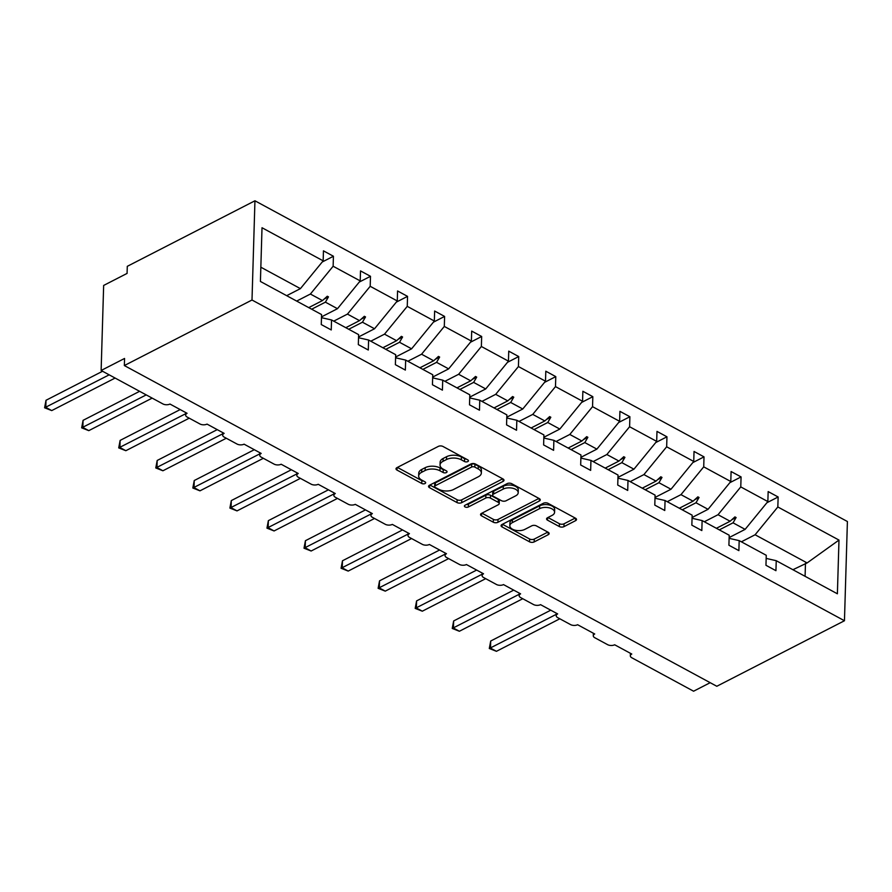 <?xml version="1.0" encoding="UTF-8"?>
<svg xmlns="http://www.w3.org/2000/svg" width="892" height="892" viewBox="0 0 892 892"><rect width="100%" height="100%" fill="white"/><g stroke="black" fill="none" stroke-linecap="round" stroke-linejoin="round"><path stroke-width="1.34" d="M467.776 461.588A2.297 1.204 -178.3 0 0 468.434 460.774A2.297 1.204 -178.3 0 0 467.754 459.882L442.978 446.468A3.278 1.728 -178.3 0 0 438.34 446.39L396.962 467.631A3.278 1.728 -178.3 0 0 396.015 468.802A3.278 1.728 -178.3 0 0 396.996 470.073L421.771 483.486A2.297 1.204 -178.3 0 0 425.005 483.542A2.297 1.204 -178.3 0 0 425.674 482.728A2.297 1.204 -178.3 0 0 424.982 481.836L421.782 480.097A10.481 5.519 -178.3 0 1 418.66 476.016A10.481 5.519 -178.3 0 1 421.671 472.281L425.127 470.508A10.481 5.519 -178.3 0 1 439.946 470.775L443.146 472.515A2.297 1.204 -178.3 0 0 446.39 472.57A2.297 1.204 -178.3 0 0 447.048 471.757A2.297 1.204 -178.3 0 0 446.368 470.853L443.157 469.125A10.481 5.519 -178.3 0 1 440.046 465.033A10.481 5.519 -178.3 0 1 443.056 461.309L446.502 459.536A10.481 5.519 -178.3 0 1 461.32 459.804L464.531 461.532A2.297 1.204 -178.3 0 0 467.776 461.588M559.329 526.548A3.278 1.728 -178.3 0 0 563.956 526.637L575.563 520.672A3.278 1.728 -178.3 0 0 576.511 519.512A3.278 1.728 -178.3 0 0 575.53 518.23L548.023 503.333A3.278 1.728 -178.3 0 0 543.384 503.255L502.006 524.496A3.278 1.728 -178.3 0 0 501.059 525.667A3.278 1.728 -178.3 0 0 502.04 526.938L529.558 541.834A3.278 1.728 -178.3 0 0 534.185 541.912L548.212 534.721A3.278 1.728 -178.3 0 0 549.149 533.55A3.278 1.728 -178.3 0 0 548.179 532.279L536.404 525.901A3.278 1.728 -178.3 0 0 531.766 525.823L524.819 529.391A8.764 4.616 -178.3 0 1 515.186 530.205A8.764 4.616 -178.3 0 1 509.823 525.756A8.764 4.616 -178.3 0 1 512.342 522.634L539.582 508.652A8.764 4.616 -178.3 0 1 549.204 507.838A8.764 4.616 -178.3 0 1 554.579 512.287A8.764 4.616 -178.3 0 1 552.059 515.409L547.521 517.739A3.278 1.728 -178.3 0 0 546.573 518.899A3.278 1.728 -178.3 0 0 547.554 520.181L559.329 526.548L559.407 523.716A3.278 1.728 -178.3 0 0 564.045 523.794L575.217 518.062M252.001 300.013L844.456 620.743L847.4 521.519L254.945 200.789L252.001 300.013L124.345 365.553L124.557 358.461L101.13 370.481L162.89 403.92A5.006 2.643 -178.3 0 0 169.971 404.043L187.075 413.308A5.006 2.643 1.7 0 0 185.636 415.081A5.006 2.643 1.7 0 0 187.119 417.032L199.953 423.979A5.006 2.643 -178.3 0 0 207.033 424.101L224.137 433.367A5.006 2.643 1.7 0 0 222.688 435.151A5.006 2.643 1.7 0 0 224.182 437.102L237.016 444.038A5.006 2.643 -178.3 0 0 244.085 444.171L261.189 453.426A5.006 2.643 1.7 0 0 259.75 455.21A5.006 2.643 1.7 0 0 261.245 457.161L274.067 464.108A5.006 2.643 -178.3 0 0 281.147 464.23L298.251 473.485A5.006 2.643 1.7 0 0 296.813 475.269A5.006 2.643 1.7 0 0 298.296 477.22L311.13 484.166A5.006 2.643 -178.3 0 0 318.199 484.289L335.303 493.544A5.006 2.643 1.7 0 0 333.864 495.328A5.006 2.643 1.7 0 0 335.359 497.279L348.181 504.225A5.006 2.643 -178.3 0 0 355.261 504.348L372.365 513.614A5.006 2.643 1.7 0 0 370.927 515.386A5.006 2.643 1.7 0 0 372.421 517.338L385.244 524.284A5.006 2.643 -178.3 0 0 392.324 524.407L409.428 533.672A5.006 2.643 1.7 0 0 407.99 535.456A5.006 2.643 1.7 0 0 409.473 537.408L422.306 544.343A5.006 2.643 -178.3 0 0 429.375 544.477L446.479 553.731A5.006 2.643 1.7 0 0 445.041 555.515A5.006 2.643 1.7 0 0 446.535 557.467L459.358 564.413A5.006 2.643 -178.3 0 0 466.438 564.536L483.542 573.79A5.006 2.643 1.7 0 0 482.104 575.574A5.006 2.643 1.7 0 0 483.587 577.525L496.42 584.472A5.006 2.643 -178.3 0 0 503.501 584.594L520.605 593.86A5.006 2.643 1.7 0 0 519.155 595.633A5.006 2.643 1.7 0 0 520.649 597.584L533.483 604.531A5.006 2.643 -178.3 0 0 540.552 604.653L557.656 613.919A5.006 2.643 1.7 0 0 556.218 615.692A5.006 2.643 1.7 0 0 557.712 617.643L570.534 624.59A5.006 2.643 -178.3 0 0 577.615 624.723L594.719 633.978A5.006 2.643 1.7 0 0 593.28 635.762A5.006 2.643 1.7 0 0 594.763 637.713L607.597 644.66A5.006 2.643 -178.3 0 0 614.666 644.782L631.77 654.037A5.006 2.643 1.7 0 0 630.332 655.821A5.006 2.643 1.7 0 0 631.826 657.772L693.586 691.211L710.188 682.692M844.456 620.743L716.8 686.271L124.345 365.553M503.055 481.412A3.278 1.728 -178.3 0 0 503.991 480.253A3.278 1.728 -178.3 0 0 503.021 478.971L475.503 464.074A3.278 1.728 -178.3 0 0 470.876 463.996L429.487 485.237A3.278 1.728 -178.3 0 0 428.55 486.408A3.278 1.728 -178.3 0 0 429.52 487.69L457.038 502.575A3.278 1.728 -178.3 0 0 461.666 502.664L503.055 481.412L503.121 479.037M511.763 483.709L539.281 498.606A3.278 1.728 -178.3 0 1 540.251 499.877A3.278 1.728 -178.3 0 1 539.314 501.048L497.926 522.288A3.278 1.728 -178.3 0 1 493.298 522.21L481.524 515.832A3.278 1.728 -178.3 0 1 480.543 514.55A3.278 1.728 -178.3 0 1 481.49 513.391L498.271 504.772A3.278 1.728 -178.3 0 0 499.208 503.612A3.278 1.728 -178.3 0 0 498.238 502.33L490.422 498.104A3.278 1.728 -178.3 0 0 485.794 498.026L468.322 506.99A2.297 1.204 -178.3 0 1 465.802 507.202A2.297 1.204 -178.3 0 1 464.397 506.043A2.297 1.204 -178.3 0 1 465.055 505.229L507.135 483.631A3.278 1.728 -178.3 0 1 511.763 483.709M322.19 262.014L333.43 256.249L323.45 250.842L323.16 260.843L262.014 227.739L260.419 281.459L321.566 314.564L321.265 324.554L331.244 329.951L331.534 319.96L358.617 334.623L358.328 344.613L368.296 350.021L368.597 340.019L395.68 354.682L395.379 364.672L405.358 370.08L405.659 360.078L432.743 374.74L432.442 384.742L442.421 390.138L442.711 380.148L469.794 394.799L469.504 404.801L479.472 410.197L479.773 400.207L506.857 414.869L506.556 424.86L516.535 430.256L516.836 420.266L543.908 434.928L543.618 444.918L553.597 450.326L553.887 440.325L580.971 454.987L580.67 464.977L590.649 470.385L590.95 460.395L618.033 475.046L617.732 485.047L627.712 490.444L628.001 480.453L655.085 495.116L654.795 505.106L664.763 510.503L665.064 500.512L692.147 515.175L691.846 525.165L701.826 530.562L702.127 520.571L729.199 535.233L728.909 545.224L738.888 550.632L739.178 540.63L766.261 555.292L765.96 565.283L775.94 570.69L776.241 560.7L766.172 558.403M766.897 502.742L778.136 496.978L768.157 491.581L767.856 501.572L740.773 486.909L718.038 514.706L704.312 521.753M729.132 537.575L745.121 529.369L767.856 501.572M729.834 482.683L741.074 476.919L731.094 471.522L730.793 481.513L703.721 466.851L680.975 494.647L667.249 501.694M692.081 517.516L708.058 509.31L730.793 481.513M692.783 462.625L704.011 456.86L694.032 451.452L693.742 461.454L666.659 446.792L643.924 474.589L630.187 481.635M655.018 497.446L671.007 489.24L693.742 461.454M655.72 442.566L666.96 436.801L656.98 431.393L656.679 441.384L629.596 426.733L606.861 454.519L593.135 461.577M617.955 477.387L633.944 469.181L656.679 441.384M618.658 422.507L629.897 416.731L619.918 411.335L619.628 421.325L592.544 406.663L569.81 434.46L556.073 441.507M580.904 457.328L596.882 449.122L619.628 421.325M581.606 402.437L592.834 396.672L582.866 391.276L582.565 401.266L555.482 386.604L532.747 414.401L519.01 421.448M543.841 437.27L559.83 429.063L582.565 401.266M544.544 382.378L555.783 376.614L545.804 371.206L545.503 381.207L518.43 366.545L495.684 394.342L481.959 401.389M506.79 417.2L522.768 409.004L545.503 381.207M507.492 362.319L518.72 356.555L508.741 351.147L508.451 361.148L481.368 346.486L458.633 374.283L444.896 381.33M469.727 397.141L485.716 388.934L508.451 361.148M470.43 342.26L481.669 336.485L471.69 331.088L471.389 341.078L444.305 326.427L421.57 354.213L407.845 361.271M432.665 377.082L448.654 368.875L471.389 341.078M433.367 322.202L444.606 316.426L434.627 311.029L434.337 321.02L407.254 306.357L384.508 334.154L370.782 341.201M395.613 357.023L411.591 348.817L434.337 321.02M396.316 302.132L407.544 296.367L397.564 290.97L397.274 300.961L370.191 286.299L347.456 314.095L333.719 321.142M358.551 336.964L374.54 328.758L397.274 300.961M359.253 282.073L370.492 276.308L360.513 270.9L360.212 280.902L333.129 266.24L333.43 256.249M321.488 316.894L337.477 308.699L360.212 280.902M286.689 295.676L300.414 288.629L323.16 260.843M101.13 370.481L103.65 285.44L127.077 273.409L127.288 266.329L254.945 200.789M792.91 569.72L807.126 562.93L755.1 534.765L741.363 541.812M755.1 534.765L777.835 506.968L778.136 496.978M741.074 476.919L740.773 486.909M739.178 540.63L729.11 538.344M704.011 456.86L703.721 466.851M702.127 520.571L692.058 518.285M666.96 436.801L666.659 446.792M665.064 500.512L654.996 498.227M629.897 416.731L629.596 426.733M628.001 480.453L617.933 478.157M592.834 396.672L592.544 406.663M590.95 460.395L580.882 458.098M555.783 376.614L555.482 386.604M553.887 440.325L543.819 438.039M518.72 356.555L518.43 366.545M516.836 420.266L506.756 417.98M481.669 336.485L481.368 346.486M479.773 400.207L469.705 397.921M444.606 316.426L444.305 326.427M442.711 380.148L432.642 377.851M407.544 296.367L407.254 306.357M405.659 360.078L395.591 357.792M370.492 276.308L370.191 286.299M368.597 340.019L358.528 337.733M807.126 562.93L838.982 540.073L777.835 506.968M838.982 540.073L837.387 593.793L776.241 560.7M716.388 528.298L730.124 521.251L718.038 514.706M745.121 529.369L733.034 522.823L736.112 517.55L734.919 516.903L730.124 521.251M719.309 529.87L733.034 522.823M679.336 508.239L693.062 501.181L680.975 494.647M708.058 509.31L695.983 502.765L699.049 497.48L697.867 496.844L693.062 501.181M682.246 509.811L695.983 502.765M642.273 488.169L655.999 481.123L643.924 474.589M671.007 489.24L658.92 482.706L661.998 477.421L660.805 476.774L655.999 481.123M645.195 489.753L658.92 482.706M605.211 468.11L618.948 461.064L606.861 454.519M633.944 469.181L621.858 462.647L624.935 457.362L623.742 456.715L618.948 461.064M608.132 469.694L621.858 462.647M568.159 448.052L581.885 441.005L569.81 434.46M596.882 449.122L584.806 442.577L587.873 437.303L586.691 436.656L581.885 441.005M571.07 449.635L584.806 442.577M531.097 427.993L544.834 420.946L532.747 414.401M559.83 429.063L547.744 422.518L550.821 417.244L549.628 416.597L544.834 420.946M534.018 429.565L547.744 422.518M494.034 407.934L507.771 400.876L495.684 394.342M522.768 409.004L510.692 402.459L513.759 397.174L512.577 396.539L507.771 400.876M496.955 409.506L510.692 402.459M456.983 387.864L470.708 380.817L458.633 374.283M485.716 388.934L473.63 382.4L476.696 377.115L475.514 376.469L470.708 380.817M459.893 389.447L473.63 382.4M419.92 367.805L433.657 360.758L421.57 354.213M448.654 368.875L436.567 362.342L439.644 357.056L438.451 356.41L433.657 360.758M422.841 369.388L436.567 362.342M382.869 347.746L396.594 340.699L384.508 334.154M411.591 348.817L399.516 342.272L402.582 336.998L401.4 336.351L396.594 340.699M385.779 349.329L399.516 342.272M345.806 327.687L359.532 320.629L347.456 314.095M374.54 328.758L362.453 322.213L365.53 316.928L364.337 316.292L359.532 320.629M348.727 329.26L362.453 322.213M308.743 307.617L322.48 300.571L310.394 294.037L296.668 301.083M337.477 308.699L325.39 302.154L328.468 296.869L327.275 296.233L322.48 300.571M311.665 309.201L325.39 302.154M310.394 294.037L333.129 266.24M331.534 319.96L321.466 317.675M300.414 288.629L260.843 267.21M805.086 576.31L805.476 563.276M324.075 299.121L328.468 296.869M361.137 319.18L365.53 316.928M398.2 339.25L402.582 336.998M435.251 359.309L439.644 357.056M472.314 379.368L476.696 377.115M509.377 399.426L513.759 397.174M546.428 419.496L550.821 417.244M583.491 439.555L587.873 437.303M620.542 459.614L624.935 457.362M657.605 479.673L661.998 477.421M694.667 499.732L699.049 497.48M731.719 519.802L736.112 517.55M466.271 459.079A2.297 1.204 -178.3 0 1 464.62 458.7L461.409 456.96A10.481 5.519 -178.3 0 0 446.591 456.704L446.502 459.536M440.046 465.033L440.124 462.201A10.481 5.519 -178.3 0 1 443.146 458.477L446.591 456.704M418.66 476.016L418.749 473.173A10.481 5.519 -178.3 0 1 421.76 469.448L425.205 467.676A10.481 5.519 -178.3 0 1 440.024 467.943L443.235 469.671A2.297 1.204 -178.3 0 0 444.896 470.062M397.397 467.408L421.849 480.654A2.297 1.204 -178.3 0 0 423.51 481.033M429.922 485.025L457.117 499.743A3.278 1.728 -178.3 0 0 461.755 499.821L502.698 478.803M474.845 467.118A2.297 1.204 -178.3 0 0 471.612 467.062L435.285 485.716A2.297 1.204 -178.3 0 0 434.627 486.53A2.297 1.204 -178.3 0 0 435.307 487.422L438.686 489.251A10.481 5.519 -178.3 0 0 453.504 489.518L478.335 476.763A10.481 5.519 -178.3 0 0 481.345 473.039A10.481 5.519 -178.3 0 0 478.235 468.947L474.845 467.118L474.934 464.286A2.297 1.204 -178.3 0 0 471.69 464.23L471.612 467.062M434.627 486.53L434.705 483.687A2.297 1.204 -178.3 0 1 435.363 482.873L471.69 464.23M481.345 473.039L481.435 470.207A10.481 5.519 -178.3 0 0 478.313 466.115L478.235 468.947M474.934 464.286L478.313 466.115M538.958 498.427L498.015 519.456L497.926 522.288M481.914 513.168L493.376 519.367A3.278 1.728 -178.3 0 0 498.015 519.456M499.208 503.612L499.297 500.78A3.278 1.728 -178.3 0 0 498.327 499.498L490.511 495.272A3.278 1.728 -178.3 0 0 485.884 495.183L468.412 504.158L468.322 506.99M466.527 504.471A2.297 1.204 -178.3 0 0 468.412 504.158M515.688 495.829A8.764 4.616 -178.3 0 0 518.207 492.718A8.764 4.616 -178.3 0 0 512.833 488.27A8.764 4.616 -178.3 0 0 503.211 489.084L493.611 494.012A3.278 1.728 -178.3 0 0 492.674 495.172A3.278 1.728 -178.3 0 0 493.644 496.454L501.46 500.68A3.278 1.728 -178.3 0 0 506.087 500.758L515.688 495.829M518.207 492.718L518.285 489.886A8.764 4.616 -178.3 0 0 512.922 485.438A8.764 4.616 -178.3 0 0 503.3 486.252L503.211 489.084M492.674 495.172L492.752 492.339A3.278 1.728 -178.3 0 1 493.7 491.169L503.3 486.252M547.956 517.516L559.407 523.716M554.579 512.287L554.668 509.455A8.764 4.616 -178.3 0 0 549.294 505.006A8.764 4.616 -178.3 0 0 539.671 505.82L539.582 508.652M509.823 525.756L509.901 522.913A8.764 4.616 -178.3 0 1 512.421 519.802L539.671 505.82M502.441 524.273L529.636 539.002A3.278 1.728 -178.3 0 0 534.263 539.08L547.855 532.1M102.558 371.262L46.005 400.285L45.804 407.376L51.736 410.588L115.113 378.052M51.736 410.588L44.6 407.778L109.17 374.841M44.6 407.778L46.005 400.285M139.609 391.32L83.067 420.344L82.856 427.435L88.799 430.646L152.175 398.111M88.799 430.646L81.663 427.837L146.232 394.9M81.663 427.837L83.067 420.344M180.184 409.573L120.13 440.403L119.918 447.494L125.85 450.705L189.227 418.181M125.85 450.705L118.714 447.895L185.67 413.732M118.714 447.895L120.13 440.403M217.247 429.632L157.182 460.473L156.97 467.553L162.913 470.775L226.289 438.24M162.913 470.775L155.777 467.954L222.732 433.802M155.777 467.954L157.182 460.473M254.298 449.702L194.244 480.532L194.032 487.612L199.975 490.834L263.341 458.298M199.975 490.834L192.828 488.013L259.795 453.861M192.828 488.013L194.244 480.532M291.361 469.761L231.296 500.59L231.095 507.682L237.027 510.893L300.403 478.357M237.027 510.893L229.891 508.083L296.846 473.92M229.891 508.083L231.296 500.59M328.423 489.82L268.358 520.649L268.146 527.741L274.089 530.952L337.466 498.416M274.089 530.952L266.953 528.142L333.909 493.978M266.953 528.142L268.358 520.649M365.475 509.878L305.421 540.708L305.209 547.799L311.141 551.011L374.517 518.486M311.141 551.011L304.005 548.201L370.972 514.048M304.005 548.201L305.421 540.708M402.537 529.937L342.472 560.778L342.26 567.858L348.203 571.081L411.58 538.545M348.203 571.081L341.067 568.26L408.023 534.107M341.067 568.26L342.472 560.778M439.6 550.007L379.535 580.837L379.323 587.917L385.266 591.14L448.643 558.604M385.266 591.14L378.13 588.319L445.086 554.166M378.13 588.319L379.535 580.837M476.651 570.066L416.597 600.896L416.386 607.987L422.317 611.198L485.694 578.663M422.317 611.198L415.181 608.389L482.137 574.225M415.181 608.389L416.597 600.896M513.714 590.125L453.649 620.955L453.437 628.046L459.38 631.257L522.757 598.722M459.38 631.257L452.244 628.447L519.2 594.284M452.244 628.447L453.649 620.955M550.765 610.184L490.712 641.014L490.5 648.105L496.443 651.316L559.808 618.792M496.443 651.316L489.295 648.506L556.262 614.354M489.295 648.506L490.712 641.014M461.409 456.96L461.32 459.804M443.146 458.477L443.056 461.309M443.235 469.671L443.146 472.515M440.024 467.943L439.946 470.775M425.205 467.676L425.127 470.508M421.76 469.448L421.671 472.281M421.849 480.654L421.771 483.486M397.063 467.575L396.996 470.073M464.62 458.7L464.531 461.532M461.755 499.821L461.666 502.664M457.117 499.743L457.038 502.575M429.598 485.192L429.52 487.69M435.363 482.873L435.285 485.716M539.381 498.661L539.314 501.048M493.376 519.367L493.298 522.21M481.591 513.335L481.524 515.832M498.327 499.498L498.238 502.33M490.511 495.272L490.422 498.104M485.884 495.183L485.794 498.026M493.7 491.169L493.611 494.012M547.621 517.683L547.554 520.181M512.421 519.802L512.342 522.634M548.279 532.334L548.212 534.721M534.263 539.08L534.185 541.912M529.636 539.002L529.558 541.834M502.118 524.44L502.04 526.938M575.641 518.285L575.563 520.672M564.045 523.794L563.956 526.637M185.714 412.561L185.636 415.081M222.766 432.631L222.688 435.151M259.828 452.69L259.75 455.21M296.88 472.749L296.813 475.269M333.942 492.808L333.864 495.328M371.005 512.867L370.927 515.386M408.057 532.937L407.99 535.456M445.119 552.995L445.041 555.515M482.182 573.054L482.104 575.574M519.233 593.113L519.155 595.633M556.296 613.172L556.218 615.692M593.347 633.242L593.28 635.762M630.41 653.301L630.332 655.821"/></g></svg>
